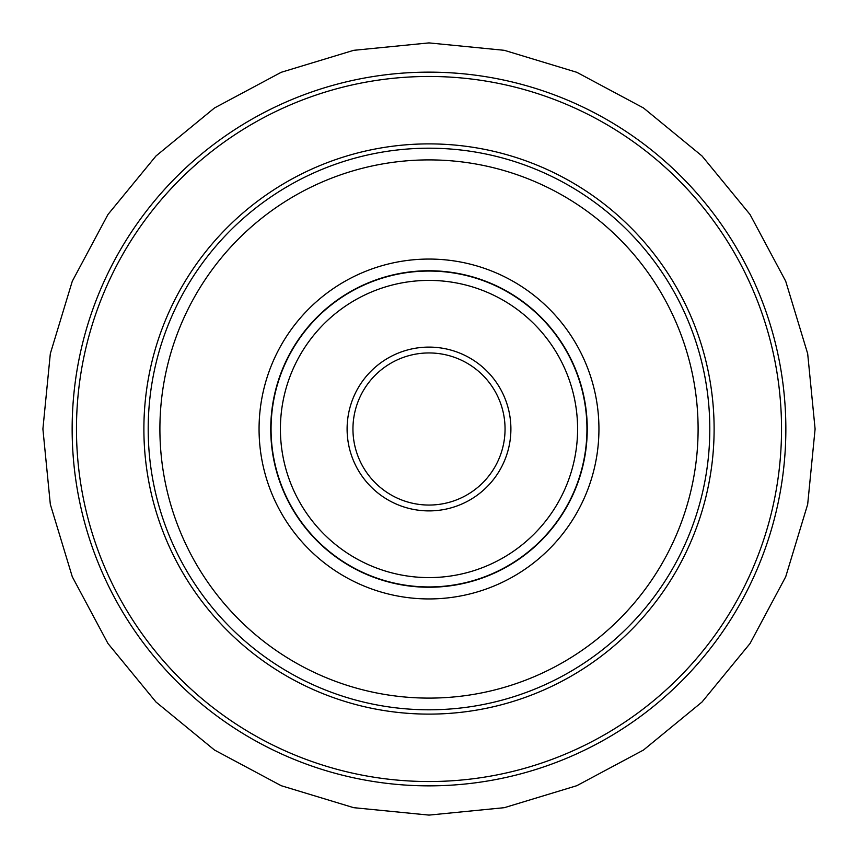 <?xml version="1.0" encoding="UTF-8"?>
<svg xmlns="http://www.w3.org/2000/svg" width="858" height="858" viewBox="0 0 858 858"><rect width="100%" height="100%" fill="white"/><g stroke="black" fill="none" stroke-linecap="round" stroke-linejoin="round"><path stroke-width="1.29" d="M429 352.949A76.051 76.051 0 0 0 352.949 429A76.051 76.051 0 0 0 429 505.051A76.051 76.051 0 0 0 505.051 429A76.051 76.051 0 0 0 429 352.949M429 347.104A81.896 81.896 0 0 0 347.104 429A81.896 81.896 0 0 0 429 510.896A81.896 81.896 0 0 0 510.896 429A81.896 81.896 0 0 0 429 347.104M429 271.053A157.947 157.947 0 0 0 271.053 429A157.947 157.947 0 0 0 429 586.947A157.947 157.947 0 0 0 586.947 429A157.947 157.947 0 0 0 429 271.053M429 270.753A158.247 158.247 0 0 0 270.753 429A158.247 158.247 0 0 0 429 587.247A158.247 158.247 0 0 0 587.247 429A158.247 158.247 0 0 0 429 270.753M429 259.062A169.938 169.938 0 0 0 259.062 429A169.938 169.938 0 0 0 429 598.938A169.938 169.938 0 0 0 598.938 429A169.938 169.938 0 0 0 429 259.062M429 709.802A280.802 280.802 0 0 0 709.802 429A280.802 280.802 0 0 0 429 148.198A280.802 280.802 0 0 0 148.198 429A280.802 280.802 0 0 0 429 709.802A280.802 280.802 0 0 1 148.198 429A280.802 280.802 0 0 1 429 148.198M429 785.853A356.853 356.853 0 0 0 785.853 429A356.853 356.853 0 0 0 429 72.147A356.853 356.853 0 0 0 72.147 429A356.853 356.853 0 0 0 429 785.853A356.853 356.853 0 0 1 72.147 429A356.853 356.853 0 0 1 429 72.147M429 280.405A148.595 148.595 0 0 0 280.405 429A148.595 148.595 0 0 0 429 577.595A148.595 148.595 0 0 0 577.595 429A148.595 148.595 0 0 0 429 280.405M429 698.101A269.101 269.101 0 0 0 698.101 429A269.101 269.101 0 0 0 429 159.899A269.101 269.101 0 0 0 159.899 429A269.101 269.101 0 0 0 429 698.101M429 143.887A285.113 285.113 0 0 0 143.887 429A285.113 285.113 0 0 0 429 714.113A285.113 285.113 0 0 0 714.113 429A285.113 285.113 0 0 0 429 143.887M429 781.531A352.531 352.531 0 0 0 781.531 429A352.531 352.531 0 0 0 429 76.469A352.531 352.531 0 0 0 76.469 429A352.531 352.531 0 0 0 429 781.531M429 42.9L504.322 50.322L576.758 72.287L643.5 107.969L702.016 155.984L750.031 214.5L785.714 281.242L807.678 353.678L815.1 429L807.678 504.322L785.714 576.758L750.031 643.511L702.016 702.016L643.5 750.031L576.758 785.714L504.322 807.678L429 815.1L353.678 807.678L281.242 785.714L214.489 750.031L155.984 702.016L107.969 643.5L72.287 576.758L50.322 504.322L42.9 429L50.322 353.678L72.287 281.242L107.969 214.489L155.984 155.984L214.489 107.969L281.242 72.287L353.678 50.322L429 42.9"/></g></svg>
